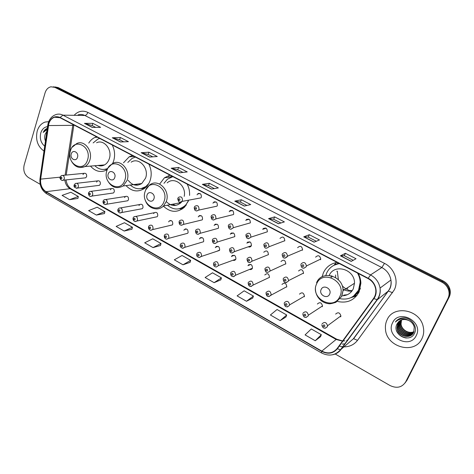 <?xml version="1.0" encoding="UTF-8"?>
<svg xmlns="http://www.w3.org/2000/svg" width="474" height="474" viewBox="0 0 474 474"><rect width="100%" height="100%" fill="white"/><g stroke="black" fill="none" stroke-linecap="round" stroke-linejoin="round"><path stroke-width="0.71" d="M337.121 262.412C330.716 263.532 326.13 267.01 323.375 272.828L322.124 276.798M337.612 301.476C347.27 303.514 354.445 300.309 359.138 291.866L360.892 283.209C360.779 279.773 359.879 276.508 358.184 273.409M331.059 275.678L331.166 277.515M353.805 296.037L357.052 295.308M163.376 206.137C170.593 212.779 177.738 213.016 184.813 206.854L188.676 200.164M126.013 185.595C131.908 191.644 138.153 192.527 144.748 188.249C147.171 186.359 148.954 183.805 150.098 180.588C151.899 174.971 151.473 169.467 148.812 164.081M90.475 166.096C95.398 171.588 100.861 172.862 106.857 169.917L107.207 169.704M112.634 163.524L113.594 161.154C115.265 155.626 114.821 150.24 112.261 144.997M232.011 255.747L232.035 256.156M216.091 246.604L216.091 247.037M200.484 237.693L200.472 238.12M185.18 228.995L185.156 229.392M170.166 220.499L170.136 220.848M230.915 233.38L230.921 233.747M214.971 224.415L214.953 224.818M199.341 215.682L199.311 216.085M229.837 210.841L229.819 211.161M213.869 202.066L213.833 202.428M198.215 193.522L198.168 193.896M74.252 184.759L75.437 183.444C77.564 183.017 78.542 184.149 78.358 186.845L77.469 188.065L99.457 185.328L100.328 184.155C100.518 181.578 99.57 180.493 97.496 180.908L96.595 182.099M88.555 192.782L89.651 191.526C91.861 190.992 92.88 192.124 92.714 194.915L91.891 196.076L113.47 192.977L114.281 191.863C114.453 189.191 113.464 188.107 111.313 188.622L110.478 189.76M103.136 200.964L104.132 199.773C106.425 199.127 107.497 200.247 107.349 203.139L106.597 204.241L127.755 200.763L128.49 199.708C128.644 196.941 127.607 195.869 125.373 196.491L124.615 197.569M118.002 209.301L118.897 208.193C121.273 207.411 122.399 208.524 122.268 211.528L121.605 212.548L142.313 208.684L142.964 207.701C143.101 204.827 142.01 203.767 139.7 204.519L139.018 205.526M133.164 217.803L133.941 216.79C136.405 215.866 137.584 216.962 137.484 220.084L136.909 221.014L157.155 216.742L157.718 215.848C157.824 212.862 156.687 211.813 154.287 212.708L153.695 213.632M148.635 226.477L149.286 225.577C151.834 224.48 153.072 225.559 153.007 228.812L152.527 229.629L172.281 224.943L172.755 224.155C172.826 221.044 171.629 220.013 169.153 221.068L168.655 221.891M164.413 235.329L164.94 234.553C167.565 233.273 168.868 234.328 168.845 237.717L168.46 238.41L187.704 233.285L188.083 232.616C188.113 229.375 186.851 228.373 184.309 229.606L183.9 230.311M180.511 244.353L180.914 243.725C183.61 242.244 184.973 243.269 185.008 246.8L184.724 247.351L203.429 241.776L203.707 241.248C203.684 237.871 202.368 236.893 199.755 238.327L199.447 238.896M216.819 251.303L219.646 250.047C219.563 246.527 218.182 245.585 215.51 247.227L215.297 247.647M233.007 260.267C234.215 260.664 235.145 260.321 235.803 259.231L235.898 259.023C235.744 255.356 234.304 254.449 231.585 256.321L231.466 256.576M249.537 269.422C250.853 269.836 251.83 269.428 252.464 268.207L252.476 268.183C252.245 264.362 250.746 263.503 247.985 265.606L247.955 265.683M84.443 177.946L85.699 177.809L86.635 176.595C86.831 174.094 85.924 173.01 83.928 173.336L82.968 174.568M179.19 221.382L179.699 220.623C182.395 219.261 183.734 220.315 183.711 223.775L183.331 224.463L202.161 219.895L202.528 219.237C202.558 215.931 201.266 214.929 198.653 216.239L198.256 216.938M195.661 230.394L196.035 229.795C198.802 228.207 200.206 229.22 200.247 232.841L199.981 233.362L218.241 228.35L218.502 227.846C218.473 224.392 217.116 223.426 214.438 224.954L214.147 225.5M212.476 239.589L212.713 239.18C215.546 237.338 217.021 238.309 217.133 242.096L234.796 236.633C234.695 233.012 233.273 232.094 230.536 233.86L230.352 234.239M248.275 246.806C249.608 247.327 250.639 246.966 251.362 245.722L251.421 245.591C251.238 241.817 249.751 240.94 246.966 242.961L246.883 243.15M177.863 198.262L178.502 197.35C181.181 196.141 182.484 197.225 182.407 200.597L181.915 201.432L200.863 197.889L201.337 197.089C201.426 193.866 200.17 192.835 197.569 194.002L197.06 194.838M194.376 207.061L194.861 206.314C197.628 204.869 199.003 205.912 198.985 209.455L198.618 210.124L216.997 206.149L217.353 205.509C217.382 202.125 216.055 201.13 213.377 202.522L212.986 203.21M211.232 216.043L211.57 215.492C214.414 213.78 215.86 214.781 215.913 218.496L215.67 218.976L233.457 214.556L233.688 214.094C233.646 210.545 232.254 209.597 229.499 211.238L229.232 211.754M228.45 225.221L228.64 224.883C231.537 222.881 233.06 223.829 233.202 227.727L250.355 222.857C250.231 219.136 248.767 218.236 245.959 220.149L245.81 220.463M246.036 234.589L246.083 234.488C249.028 232.183 250.622 233.078 250.864 237.16L267.366 231.798C267.14 227.899 265.606 227.058 262.762 229.262L262.726 229.357M358.658 292.825L356.892 293.59M336.943 271.087L336.907 271.389M168.726 177.264L169.265 175.303M132.418 155.519L129.165 156.847L123.495 162.813M189.564 195.407C189.796 191.407 188.996 187.639 187.159 184.108M169.959 175.119L164.437 177.803L159.756 183.9M96.625 136.832L95.144 137.347C92.537 138.485 90.404 140.393 88.757 143.077M269.398 277.521L269.457 277.355C269.031 273.557 267.466 272.763 264.782 274.973M286.663 287.06L286.788 286.693C286.178 282.984 284.566 282.243 281.953 284.459M304.29 296.795L304.462 296.22C303.686 292.618 302.021 291.919 299.479 294.135M322.284 306.731L322.492 305.949C321.556 302.453 319.849 301.808 317.373 304.018M340.658 316.881L340.895 315.897C339.805 312.508 338.057 311.91 335.645 314.108M268.385 254.734L268.414 254.657C268.071 250.776 266.512 249.97 263.757 252.239M285.698 264.065L285.804 263.769C285.253 259.995 283.648 259.248 280.975 261.524M303.372 273.593L303.532 273.071C302.797 269.41 301.138 268.722 298.549 270.992M284.726 240.922L284.803 240.715C284.335 236.858 282.729 236.099 279.986 238.434M302.448 250.236L302.596 249.78C301.914 246.053 300.255 245.36 297.613 247.695M320.543 259.752L320.744 259.041C319.867 255.456 318.155 254.828 315.607 257.157M335.562 263.331L334.117 265.197M405.098 382.921L407.125 380.018L449.121 297.18C450.513 294.307 450.667 291.291 449.577 288.139C448.351 284.927 446.164 282.504 443.018 280.863L58.213 87.577L54.966 86.92M335.124 353.948L390.055 385.546C396.791 388.686 401.988 387.489 405.655 381.955L447.912 298.543C449.316 295.652 449.471 292.618 448.374 289.436C447.136 286.201 444.938 283.754 441.768 282.101L54.842 87.364L56.536 87.471L53.278 86.807L56.536 87.471L442.396 281.479L56.536 87.471L58.213 87.577M447.912 298.543L448.517 297.862C449.921 294.976 450.075 291.948 448.979 288.784C447.746 285.561 445.554 283.126 442.396 281.479C445.554 283.126 447.746 285.561 448.979 288.784C450.075 291.948 449.921 294.976 448.517 297.862L406.396 380.983L449.121 297.18M37.203 131.073C35.384 139.824 37.647 146.496 43.999 151.088C37.647 146.496 35.384 139.824 37.203 131.073C38.672 126.392 41.321 123.382 45.16 122.049C41.321 123.382 38.672 126.392 37.203 131.073M387.062 319.873C385.67 322.8 385.149 325.94 385.486 329.288C386.423 347.264 414.584 354.985 421.913 338.679C423.732 334.97 424.165 330.982 423.217 326.716C419.911 309.315 393.29 304.699 387.062 319.873C385.67 322.8 385.149 325.94 385.486 329.288C386.423 347.264 414.584 354.985 421.913 338.679C423.732 334.97 424.165 330.982 423.217 326.716C419.911 309.315 393.29 304.699 387.062 319.873M48.822 123.72C49.871 120.414 51.749 118.251 54.451 117.232L60.026 117.718L368.067 278.57C372.339 280.964 374.887 284.536 375.722 289.294C376.155 292.713 375.432 295.758 373.548 298.436L337.109 348.556C333.015 353.272 327.913 354.125 321.805 351.11L45.996 191.686C41.949 188.901 40.166 184.712 40.645 179.125L48.822 123.72M48.621 123.613L40.438 179.054C39.946 184.783 41.771 189.079 45.925 191.929L321.68 351.382C327.943 354.475 333.169 353.598 337.364 348.763L373.82 298.644C378.608 292.476 375.692 281.935 368.197 278.279L60.103 117.457C54.812 115.455 50.991 117.511 48.621 123.613M351.222 261.399L356.021 258.751L345.422 253.3L340.445 255.824L351.222 261.399M353.207 260.303L344.314 255.717L340.445 255.824M344.331 255.723L345.422 253.3M314.072 242.178L319.47 239.945L309.303 234.713L303.751 236.834L314.072 242.178M316.306 241.254L308.254 237.101L303.751 236.834M308.278 237.113L309.303 234.713M278.463 223.752L284.4 221.903L274.642 216.885L268.557 218.627L278.463 223.752M280.922 222.987L273.652 219.237L268.557 218.627M273.67 219.249L274.642 216.885M244.294 206.072L250.728 204.578L241.349 199.755L234.784 201.154L244.294 206.072M246.954 205.455L240.413 202.078L234.784 201.154M240.437 202.09L241.349 199.755M92.294 127.423L100.624 127.346L92.863 123.353L84.449 123.364L92.294 127.423M95.736 127.393L92.134 125.533L84.449 123.364M92.175 125.551L92.863 123.353M120.42 141.975L128.436 141.655L120.384 137.513L112.273 137.762L120.42 141.975M123.732 141.845L119.62 139.723L112.273 137.762M119.655 139.741L120.384 137.513M149.612 157.084L157.285 156.503L148.931 152.201L141.157 152.705L149.612 157.084M152.782 156.841L148.131 154.441L141.157 152.705M148.161 154.453L148.931 152.201M179.948 172.779L187.242 171.914L178.568 167.452L171.161 168.229L179.948 172.779M182.964 172.418L177.72 169.716L171.161 168.229M177.75 169.728L178.568 167.452M211.481 189.096L218.366 187.929L209.348 183.29L202.345 184.368L211.481 189.096M214.325 188.611L208.459 185.583L202.345 184.368M208.489 185.595L209.348 183.29M48.704 121.664L45.16 122.049L48.704 121.664M54.842 87.364L50.896 86.795C48.087 87.483 46.144 89.515 45.06 92.892L24.138 165.13C23.042 170.522 24.47 174.651 28.416 177.513L40.177 184.285M246.48 301.263L253.43 296.066L244.157 290.799L237.101 295.877L246.48 301.263L252.737 298.081M280.164 320.602L286.699 314.991L277.059 309.504L270.399 314.997L280.164 320.602L285.941 317.011M315.246 340.747L321.331 334.685L311.294 328.974L305.072 334.905L315.246 340.747L320.507 336.718M153.031 247.6L161.006 243.506L152.735 238.807L144.683 242.807L153.031 247.6L160.485 245.485M124.182 231.034L132.442 227.259L124.466 222.727L116.136 226.412L124.182 231.034L131.968 229.226M96.382 215.072L104.896 211.6L97.206 207.221L88.62 210.616L96.382 215.072L104.464 213.543M69.571 199.673L78.317 196.479L70.893 192.26L62.082 195.377L69.571 199.673L77.932 198.416M214.112 282.676L221.435 277.871L212.518 272.805L205.1 277.497L214.112 282.676L220.801 279.873M182.988 264.8L190.649 260.368L182.063 255.486L174.314 259.817L182.988 264.8L190.074 262.353M190.649 260.368L190.056 262.406M161.006 243.506L160.467 245.538M132.442 227.259L131.95 229.28M104.896 211.6L104.452 213.596M78.317 196.479L77.92 198.47M221.435 277.871L220.783 279.927M253.43 296.066L252.713 298.134M286.699 314.991L285.923 317.07M321.331 334.685L320.483 336.777M46.873 131.28L45.208 134.207L46.843 131.476M47.548 126.623C44.283 127.056 42.02 129.183 40.764 132.998C39.549 138.509 40.865 142.905 44.71 146.182M45.208 134.207C44.426 136.542 44.509 138.823 45.457 141.056M47.252 128.377C45.468 129.041 44.123 130.386 43.211 132.424L47.133 129.497M43.211 132.424L47.282 128.46M77.499 157.309C79.176 152.468 72.629 148.943 71.272 153.931C69.607 158.743 76.107 162.298 77.499 157.309M98.017 165.456C100.275 166.202 102.443 166.018 104.535 164.905C106.745 163.649 108.321 161.628 109.269 158.849C112.628 149.808 103.966 138.929 96.578 142.769M99.724 138.449L97.97 139.03L93.147 142.905M100.138 165.278L101.679 165.847M104.624 169.39L106.638 169.354L104.576 169.396L107.639 168.75M94.818 165.728C98.835 169.52 103.172 170.415 107.823 168.406M107.225 169.668L106.413 169.372M114.755 177.531C116.563 172.607 109.684 168.91 108.214 173.982C106.425 178.858 113.25 182.597 114.755 177.531M128.199 180.28C132.169 185.447 136.69 186.531 141.756 183.521L145.559 178.171C149.434 168.347 138.947 156.817 131.168 162.173M135.428 157.095L132.062 158.405L127.82 162.452M170.764 177.009L171.078 175.706M135.457 184.35L137.798 185.162M140.997 188.628L146.993 186.104M130.273 185.038C135.386 189.487 140.624 189.95 145.974 186.424L148.789 183.515M143.681 188.996L142.206 188.587M133.958 184.83L133.627 184.593M153.926 198.79C155.875 193.789 148.635 189.896 147.053 195.057C145.121 200.01 152.296 203.939 153.926 198.79M184.208 196.349C186.679 185.689 174.408 176.132 167.168 182.875M172.862 176.642L167.446 179.184L163.968 183.32M172.352 204.276L175.783 205.396M179.379 208.726C182.028 208.252 184.345 206.996 186.329 204.958L186.371 204.916M167.387 205.212C173.685 210.308 179.77 210.266 185.642 205.094L188.302 201.231M166.279 201.574C171.126 206.397 176.044 206.753 181.021 202.635L182.063 201.403M182.496 208.151L183.207 208.329M182.087 209.135L179.853 208.72M171.227 205.011L170.634 204.602M329.631 294.141C332.268 288.832 323.309 284.015 321.129 289.525C318.522 294.781 327.398 299.639 329.631 294.141M342.738 295.794C347.59 295.438 351.116 293.092 353.302 288.761L354.487 283.256C355.073 269.351 334.389 263.171 329.217 275.394M340.403 298.774C348.627 300.06 354.688 297.109 358.599 289.934L360.157 282.38C360.08 279.085 359.185 275.975 357.479 273.042M339.461 263.633C333.512 264.504 329.258 267.62 326.693 272.983L325.798 275.542M353.497 296.149L359.043 289.632L360.601 282.083L359.962 277.598M339.177 263.485L333.974 265.274M350.843 290.396L352.069 290.87M337.287 271.181L338.406 279.779M342.145 285.704C344.728 288.429 347.809 290.224 351.388 291.077M332.043 275.939L332.061 277.006M357.141 293.329L358.895 292.375M335.651 274.961L335.616 277.557M342.933 289.158C345.801 290.817 348.811 291.433 351.969 291.006M343.774 295.106L347.324 294.721M356.578 295.894L351.074 297.589M336.06 262.596L334.62 264.747L338.56 263.165M413.962 331.753C408.938 334.555 401.306 330.206 400.814 324.151L401.36 319.997M414.021 331.587C409.003 334.241 401.531 329.898 401.045 323.92L401.525 319.932M409.009 320.608C403.807 318.421 399.843 319.5 397.117 323.831C391.222 334.046 409.453 343.905 414.335 333.578C418.495 326.675 410.525 316.567 402.195 317.941C399.292 318.404 397.028 319.76 395.405 322.024C399.404 318.321 403.943 317.847 409.009 320.608C411.811 322.119 413.565 324.317 414.258 327.202L413.689 332.387C408.689 335.823 400.4 331.456 399.884 325.081L400.72 320.27M413.761 332.233C408.748 335.509 400.631 331.142 400.115 324.85L400.874 320.193M413.364 332.979C408.452 337.061 399.481 332.718 398.942 326.017L400.121 320.59M413.447 332.831C408.511 336.753 399.712 332.398 399.179 325.78L400.269 320.507M412.99 333.53C408.244 338.288 398.551 333.998 397.994 326.965L398.794 322.19L399.564 320.951M413.085 333.4C408.292 337.986 398.782 333.678 398.231 326.728L399.031 321.959L399.701 320.857M413.689 332.387C410.52 339.751 397.621 336.386 397.04 327.919L397.84 323.126L399.043 321.36M412.676 333.927C408.108 339.188 397.84 334.976 397.277 327.682L398.083 322.889L399.167 321.254M397.117 323.831L398.675 321.692M392.561 322.841C385.137 336.469 409.631 349.984 416.231 335.616C423.869 321.65 398.729 308.384 392.561 322.841M395.405 322.024L396.507 320.708M407.729 337.95C402.598 337.701 398.853 335.236 396.495 330.562M406.325 338.021C402.343 337.452 399.262 335.468 397.094 332.067M443.018 280.863L441.768 282.101M74.572 114.815C78.542 110.993 82.968 110.193 87.838 112.403L384.491 263.378L381.825 267.526L84.834 115.466C82.624 114.364 80.396 114.169 78.139 114.868M384.491 263.378C394.178 268.047 398.918 280.809 394.297 289.881L357.514 340.344C354.173 344.645 349.694 346.814 344.071 346.855M373.82 298.644L377.369 299.663L388.325 291.06L389.681 288.79C390.967 286.047 391.382 283.114 390.926 280.004C389.895 274.446 386.861 270.287 381.825 267.526L370.538 274.92C375.799 277.847 378.975 282.226 380.059 288.068C380.663 292.405 379.769 296.268 377.369 299.663L340.925 349.581C338.827 352.372 336.048 354.102 332.576 354.771M48.182 123.193L47.779 125.012L48.212 125.497M39.988 178.763C39.431 185.381 41.635 190.364 46.6 193.718L45.925 191.929M321.68 351.382L321.455 352.911C328.861 356.59 335.213 355.547 340.516 349.776L353.272 338.886L388.325 291.06L392.596 292.713M337.364 348.763L340.516 349.776L376.984 299.805C379.526 296.38 380.551 292.47 380.059 288.068L390.926 280.004C391.453 283.055 391.127 285.946 389.936 288.672L353.628 338.72L357.514 340.344M47.744 125.266L40.041 178.396L40.438 179.054M368.197 278.279L370.538 274.92L62.947 115.158L60.103 117.457M48.312 122.754C49.752 118.518 52.347 115.775 56.086 114.536C58.391 113.801 60.678 114.009 62.947 115.158L84.834 115.466C86.132 115.295 87.133 114.275 87.838 112.403M342.951 346.808L339.769 346.293M405.655 381.955L406.396 380.983M342.311 344.13L345.054 343.928M349.006 342.584L348.686 342.862M321.805 351.11L336.131 339.467L342.501 341.132M72.925 124.455L65.128 175.167M48.419 125.563L73.826 125.326L66.206 175.066M40.645 179.125L60.127 177.169C59.238 178.177 61.679 181.441 63.326 180.191L62.343 180.393M64.831 180.031C65.382 183.995 67.124 186.886 70.057 188.705L336.131 339.467L336.747 339.224L342.625 340.96M45.996 191.686L70.057 188.705L71.313 188.913L336.747 339.224M73.98 125.006L73.826 125.326L73.873 124.952M211.653 189.067L202.576 184.368M180.126 172.755L171.404 168.246M149.802 157.066L141.418 152.729M120.615 141.969L112.545 137.792M92.501 127.423L84.733 123.4M244.454 206.036L235.003 201.142M278.611 223.704L268.758 218.609M314.209 242.125L303.929 236.804M351.341 261.334L340.605 255.776M87.524 159.975C92.187 146.644 74.116 137.105 70.472 150.75C65.927 163.791 83.614 173.585 87.524 159.975M80.159 167.553L84.97 166.564C87.222 165.254 88.828 163.163 89.787 160.277C93.194 150.88 84.277 139.563 76.735 143.551L72.309 147.153M106.638 169.354L107.408 169.23M124.84 180.156C129.852 166.617 110.869 156.598 106.928 170.468C102.046 183.705 120.609 193.984 124.84 180.156M141.756 183.521L123.181 185.968L127.068 180.416C131.008 170.202 120.2 158.192 112.237 163.755L108.214 167.76M140.861 188.652L145.204 187.888M164.063 201.367C169.461 187.621 149.494 177.08 145.234 191.182C139.978 204.614 159.489 215.427 164.063 201.367M156.076 208.904C158.938 209.046 161.438 208.056 163.571 205.935L166.25 201.58C170.865 190.293 157.415 177.614 149.269 185.346L145.796 189.825M179.077 208.797L184.291 207.381M339.87 296.446C347.146 281.84 322.456 268.805 316.626 283.873C309.563 298.116 333.607 311.43 339.87 296.446M341.801 296.416L343.016 290.675C343.609 275.856 321.526 269.564 316.573 282.788M352.443 296.848C355.808 295.195 358.32 292.648 359.973 289.205L360.388 288.233M198.879 193.339L198.802 193.783M177.744 198.576C178.354 202.214 179.747 203.168 181.915 201.432L180.12 202.155M178.514 199.187C178.621 200.52 179.113 200.78 179.996 199.975C179.889 198.642 179.397 198.381 178.514 199.187M214.55 201.764L214.473 202.297M194.251 207.387C194.328 210.734 195.786 211.647 198.618 210.124L196.68 211.013M195.063 208.027C195.164 209.372 195.667 209.644 196.568 208.838C196.467 207.494 195.963 207.221 195.063 208.027M230.53 210.397L230.465 211.013M211.102 216.381C211.256 219.9 212.779 220.766 215.67 218.976L213.59 220.06M211.955 217.062C212.056 218.413 212.571 218.692 213.496 217.886C213.395 216.529 212.879 216.251 211.955 217.062M246.824 219.255L246.782 219.924M228.314 225.565C228.551 229.262 230.145 230.074 233.084 227.994L230.862 229.292M229.209 226.282C229.303 227.65 229.831 227.929 230.779 227.123C230.684 225.754 230.157 225.47 229.209 226.282M263.455 228.355L263.449 229.049M245.888 234.944C246.231 238.831 247.884 239.577 250.853 237.196L248.512 238.73M246.83 235.702C246.924 237.083 247.464 237.373 248.441 236.562C248.34 235.181 247.807 234.891 246.83 235.702M264.836 245.325C264.93 246.723 265.481 247.013 266.483 246.207C266.388 244.809 265.837 244.519 264.836 245.325M263.982 244.169C266.826 241.728 268.491 242.534 268.989 246.581L268.906 246.8M282.314 253.957C285.058 251.522 286.782 252.257 287.505 256.167L284.987 258.217M283.239 255.166C283.334 256.57 283.896 256.872 284.921 256.061C284.827 254.651 284.27 254.354 283.239 255.166M301.055 263.965C303.698 261.535 305.481 262.205 306.405 265.973L306.198 266.714L303.84 268.284M302.051 265.221C302.145 266.643 302.714 266.951 303.769 266.139C303.68 264.711 303.111 264.409 302.051 265.221M181.311 223.189C181.204 221.862 180.713 221.595 179.836 222.377C179.936 223.698 180.428 223.971 181.311 223.189M179.059 221.731C179.136 224.99 180.558 225.897 183.331 224.463L181.524 225.292M199.987 215.486L199.933 215.943M197.842 232.26C197.741 230.921 197.237 230.648 196.337 231.431C196.437 232.77 196.941 233.042 197.842 232.26M195.525 230.749C195.667 234.162 197.148 235.033 199.981 233.362L198.049 234.363M215.629 224.107L215.581 224.652M214.728 241.521C214.627 240.17 214.112 239.891 213.187 240.679C213.288 242.024 213.804 242.309 214.728 241.521M212.334 239.957C212.548 243.535 214.094 244.359 216.974 242.439L214.923 243.618M231.579 232.935L231.549 233.558M229.647 248.98L229.76 248.779C232.633 246.67 234.174 247.594 234.375 251.552L232.159 253.075M231.964 250.977C231.869 249.62 231.342 249.33 230.394 250.118C230.494 251.481 231.016 251.765 231.964 250.977M247.849 241.995L247.843 242.664M247.185 258.573C250.041 256.209 251.653 257.056 252.02 261.127L249.762 262.726M249.579 260.641C249.478 259.266 248.945 258.976 247.973 259.764C248.068 261.133 248.601 261.429 249.579 260.641M265.073 268.379C267.84 266.009 269.516 266.803 270.091 270.761L269.984 271.069M267.567 270.512C267.472 269.125 266.927 268.823 265.926 269.611C266.021 270.998 266.572 271.3 267.567 270.512M283.351 278.398C286.035 276.028 287.765 276.763 288.542 280.602L288.37 281.153L286.154 282.67M285.952 280.602C285.863 279.198 285.301 278.896 284.281 279.684C284.37 281.082 284.927 281.39 285.952 280.602M60.216 176.885L61.49 175.522C63.534 175.184 64.464 176.322 64.28 178.923L63.326 180.191L85.699 177.809M61.928 178.331C61.81 177.104 61.395 176.867 60.672 177.626C60.785 178.852 61.205 179.083 61.928 178.331M76 186.252C75.887 185.014 75.461 184.771 74.72 185.53C74.833 186.768 75.259 187.005 76 186.252M74.157 185.044C73.594 186.969 74.696 187.977 77.469 188.065L76.403 188.314M90.35 194.322C90.238 193.078 89.805 192.835 89.047 193.588C89.153 194.838 89.592 195.081 90.35 194.322M88.454 193.084C88.679 195.999 89.823 196.994 91.891 196.076L90.735 196.384M104.979 202.558C104.867 201.296 104.422 201.047 103.646 201.806C103.759 203.062 104.203 203.316 104.979 202.558M103.03 201.272C102.941 203.861 104.132 204.851 106.597 204.241L105.347 204.614M119.892 210.948C119.786 209.68 119.33 209.425 118.536 210.183C118.648 211.451 119.098 211.706 119.892 210.948M117.89 209.627C117.499 211.031 118.103 212.133 119.715 212.945L121.605 212.548L120.248 213.004M135.108 219.509C135.001 218.23 134.539 217.969 133.721 218.727C133.828 220.013 134.29 220.268 135.108 219.509M133.046 218.141C132.916 219.924 133.609 221.062 135.126 221.542L136.909 221.014L135.446 221.559M150.625 228.243C150.519 226.951 150.051 226.685 149.215 227.449C149.316 228.741 149.79 229.001 150.625 228.243M148.504 226.827C148.409 228.741 149.15 229.89 150.732 230.281L152.527 229.629L150.951 230.287M166.457 237.154C166.356 235.845 165.87 235.578 165.017 236.342C165.124 237.64 165.604 237.912 166.457 237.154M164.277 235.691C164.223 237.752 165.017 238.92 166.664 239.192L168.46 238.41L166.777 239.192M185.79 228.883L185.761 229.238M182.62 246.243C182.514 244.928 182.022 244.649 181.145 245.413C181.246 246.729 181.738 247.007 182.62 246.243M180.369 244.732C179.824 246.296 180.553 247.475 182.555 248.269L184.724 247.351L182.923 248.281M201.106 237.492L201.077 237.942M196.941 253.572L197.22 253.104C199.981 251.398 201.409 252.387 201.503 256.073L199.412 257.554M199.11 255.522C199.009 254.194 198.505 253.916 197.611 254.68C197.711 256.007 198.209 256.286 199.11 255.522M216.719 246.302L216.707 246.841M213.715 262.975L213.875 262.697C216.683 260.753 218.176 261.701 218.348 265.541L235.803 259.231M215.948 265.002C215.848 263.657 215.338 263.372 214.414 264.137C214.515 265.476 215.024 265.76 215.948 265.002M232.645 255.326L232.645 255.936M230.844 272.58L230.885 272.497C233.735 270.304 235.288 271.211 235.542 275.21L233.445 276.686M233.143 274.671C233.042 273.32 232.521 273.03 231.579 273.794C231.673 275.145 232.195 275.435 233.143 274.671M248.891 264.569L248.921 265.233M248.317 282.391C251.096 280.087 252.713 280.928 253.175 284.91L251.013 286.563M250.705 284.554C250.61 283.191 250.076 282.889 249.105 283.653C249.2 285.022 249.733 285.318 250.705 284.554M266.157 292.422C268.865 290.112 270.536 290.906 271.181 294.787L268.965 296.647M268.645 294.65C268.551 293.276 268.006 292.968 267.01 293.732C267.105 295.106 267.65 295.415 268.645 294.65M284.382 302.673C287.019 300.362 288.749 301.103 289.567 304.883L289.389 305.481L287.315 306.945M286.977 304.966C286.889 303.579 286.332 303.265 285.307 304.03C285.401 305.416 285.958 305.73 286.977 304.966M347.501 288.601L347.276 287.919M303.01 313.142C305.582 310.843 307.359 311.531 308.343 315.204L308.13 316.016L306.08 317.473M305.718 315.512C305.629 314.108 305.06 313.788 304.012 314.552C304.101 315.957 304.669 316.276 305.718 315.512M322.053 323.849C324.56 321.562 326.385 322.196 327.528 325.762L327.285 326.787L325.265 328.239M324.874 326.29C324.791 324.874 324.204 324.548 323.132 325.312C323.215 326.728 323.795 327.054 324.874 326.29M266.157 228.201L262.762 229.262M249.14 219.284L245.959 220.149M232.456 210.539L229.499 211.238M216.091 201.965L213.377 202.522M200.052 193.564L197.569 194.002M250.029 241.93L246.966 242.961M233.415 233.001L230.536 233.86M217.116 224.249L214.438 224.954M201.136 215.664L198.653 216.239M62.752 175.404L83.928 173.336M250.9 264.433L247.985 265.606M234.352 255.326L231.585 256.321M218.123 246.385L215.51 247.227M202.197 237.622L199.755 238.327M186.578 229.025L184.309 229.606M171.256 220.594L169.153 221.068M135.931 216.393L154.287 212.708M120.716 207.867L139.7 204.519M105.797 199.513L125.373 196.491M91.168 191.318L111.313 188.622M76.824 183.284L97.496 180.908M97.484 137.276L95.144 137.347M134.255 156.479L129.165 156.847M171.908 176.867L164.437 177.803M449.577 288.139L448.374 289.436M54.451 117.232L59.019 117.279M46.6 193.718L321.455 352.911M345.072 343.905L342.435 344.023M66.022 179.907C66.716 184.161 68.481 187.165 71.313 188.913M343.034 340.972L344.853 340.842M346.755 340.356L348.112 339.74M104.535 164.905L84.97 166.564C79.288 168.768 74.762 166.949 71.384 161.089M146.709 186.323L145.974 186.424M107.462 180.298C111.331 187.449 116.568 189.339 123.181 185.968M140.926 188.64L143.557 188.385M186.329 204.958L185.642 205.094M181.021 202.635L163.571 205.935C157.854 211.76 147.698 208.412 145.287 200.123M179.178 208.773L182.721 208.074M354.487 283.256L343.016 290.675L341.576 296.523L335.894 302.323C332.061 303.52 329.703 303.988 328.826 303.721C325.934 303.413 323.315 302.347 320.957 300.504C316.822 296.848 314.997 292.316 315.494 286.906M360.601 282.083L360.157 282.38M352.982 296.505C356.075 294.822 358.403 292.393 359.967 289.205L360.193 288.998M198.511 193.41L198.446 193.848M214.165 201.9L214.112 202.374M230.121 210.61L230.091 211.102M246.409 219.569L246.397 220.031M263.04 228.788L263.052 229.173M263.846 244.525C264.196 248.471 265.873 249.229 268.888 246.806L284.803 240.715M282.178 254.366C282.557 258.318 284.27 259.088 287.303 256.665L287.505 256.167L302.596 249.78M300.86 264.634C301.458 268.45 303.212 269.155 306.127 266.743L306.405 265.973L320.744 259.041M199.625 215.563L199.584 216.026M215.255 224.249L215.226 224.747M231.194 233.155L231.182 233.67M251.362 245.722L234.316 251.688C231.407 253.88 229.795 253.104 229.499 249.36M247.458 242.297L247.469 242.795M268.414 254.657L251.978 261.21C249.034 263.58 247.381 262.827 247.025 258.958M285.804 263.769L269.949 271.087C266.951 273.451 265.28 272.68 264.936 268.764M303.532 273.071L288.542 280.602L288.311 281.177C285.324 283.535 283.618 282.771 283.197 278.884M170.444 220.463L170.415 220.783M185.458 228.918L185.429 229.321M200.757 237.575L200.739 238.043M219.456 250.426L201.314 256.47L199.293 257.56C197.107 256.979 196.277 255.782 196.793 253.957M216.357 246.444L216.357 246.954M213.555 263.372C213.282 265.594 214.236 266.803 216.405 267.004L218.247 265.76M232.272 255.533L232.296 256.067M252.464 268.207L235.531 275.24L233.765 276.632C231.531 276.686 230.506 275.471 230.672 272.988M248.56 265.375L248.518 264.853M269.457 277.355L253.086 285.099C250.154 287.392 248.506 286.628 248.157 282.806M286.788 286.693L271.004 295.195C268.017 297.488 266.352 296.7 266.015 292.831M304.462 296.22L289.567 304.883L289.318 305.517C286.373 307.804 284.673 307.034 284.216 303.212M347.549 288.636L347.347 287.872M322.492 305.949L308.343 315.204L308.029 316.069C305.232 318.362 303.49 317.639 302.803 313.895M340.895 315.897L327.528 325.762L327.167 326.853C324.489 329.122 322.705 328.446 321.816 324.814"/></g></svg>
